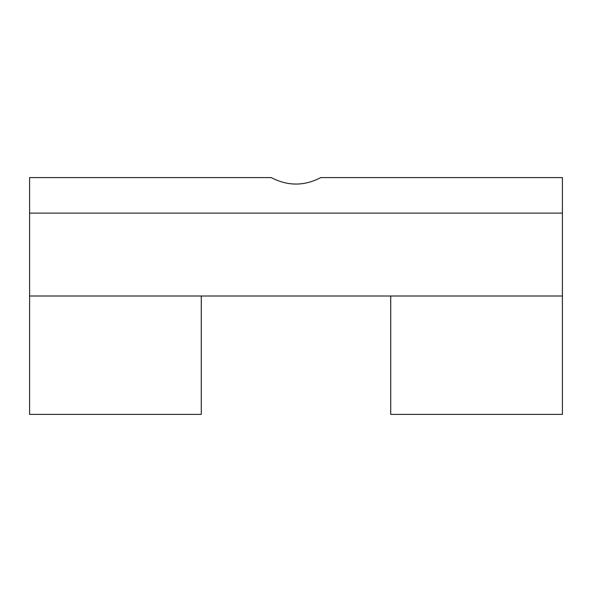 <?xml version="1.0" encoding="UTF-8"?>
<svg xmlns="http://www.w3.org/2000/svg" width="592" height="592" viewBox="0 0 592 592"><rect width="100%" height="100%" fill="white"/><g stroke="black" fill="none" stroke-linecap="round" stroke-linejoin="round"><path stroke-width="0.89" d="M390.72 296L390.72 414.4L562.4 414.4L562.4 177.6L320.76 177.6C304.251 186.214 287.749 186.214 271.24 177.6L29.6 177.6L29.6 414.4L201.28 414.4L201.28 296M562.4 213.12L29.6 213.12M562.4 296L29.6 296"/></g></svg>
